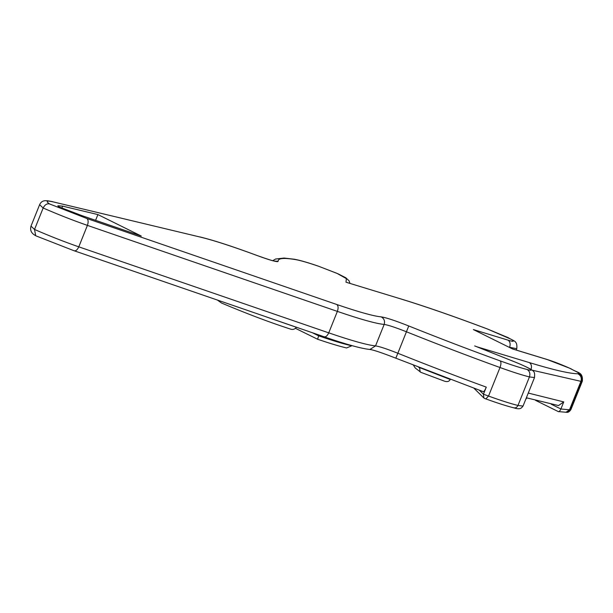 <?xml version="1.0" encoding="UTF-8"?>
<svg xmlns="http://www.w3.org/2000/svg" width="613" height="613" viewBox="0 0 613 613"><rect width="100%" height="100%" fill="white"/><g stroke="black" fill="none" stroke-linecap="round" stroke-linejoin="round"><path stroke-width="0.92" d="M36.581 236.112L35.7 235.691L34.527 229.461L43.155 208.006C58.35 214.627 73.108 220.419 87.406 225.385L337.365 311.396C360.521 319.327 376.121 323.672 384.159 324.438C387.991 324.974 395.423 327.426 406.473 331.794C438.755 344.736 469.933 356.651 500.001 367.524C501.181 364.214 501.242 361.999 500.185 360.896C470.792 350.268 440.318 338.621 408.756 325.97C395.094 320.576 385.891 317.534 381.156 316.867C373.539 316.139 358.766 312.025 336.828 304.515L86.877 218.504L49.515 203.93C46.948 203.378 44.826 204.742 43.155 208.006L39.623 204.681L30.995 226.136C29.83 230.273 31.401 233.461 35.7 235.691M484.868 398.542L483.856 397.99L483.442 394.213L486.285 387.132C484.914 390.358 483.902 391.853 483.243 391.63M535.578 400.366L558.068 411.476C558.788 412.181 559.73 411.354 560.903 408.994L563.745 401.913L558.504 405.561L526.368 397.783M512.537 348.966L473.351 329.564L512.537 348.966L547.164 359.532L569.492 368.152L578.028 372.512L578.664 373.761L577.844 373.769C569.699 373.669 553.524 369.945 529.318 362.582L476.638 346.705M474.677 345.908L514.966 361.999C529.111 367.639 536.222 372.152 527.011 369.463C520.491 367.854 511.556 364.996 500.185 360.896M274.501 261.092L278.149 261.307C277.873 258.203 283.681 257.636 295.581 259.606L294.378 259.245C299.634 260.173 307.557 262.448 318.139 266.073L336.966 273.352L346.368 278.631L345.993 282.202L400.634 298.876C425.123 306.377 454.026 316.408 487.35 328.966L511.311 339.349C514.774 341.671 513.663 341.931 507.978 340.131L473.351 329.564M58.335 206.619L57.867 205.784L62.641 206.137L97.904 214.581L141.281 236.051L81.521 215.485L58.335 206.619M483.856 397.99L473.995 388.274M558.236 411.584L566.78 412.311C568.013 412.626 569.385 411.744 570.879 409.676L566.78 412.311M525.824 399.132L526.919 397.944M420.901 372.336L415.239 367.992L413.43 365.172M420.143 371.961L419.644 368.022L418.664 367.233M450.302 379.424L450.271 379.501C449.107 381.57 447.13 382.114 444.356 381.117L420.671 372.26M266.05 316.821L296.393 327.281C294.669 329.495 292.401 329.993 289.589 328.783L290.187 328.997C269.728 322.377 246.847 313.726 221.546 303.037L217.423 300.094M222.136 303.274L221.546 303.037M318.898 335.012L317.618 339.25C329.656 343.341 339.303 346.245 346.56 347.954L351.762 345.809C343.847 344.023 332.79 340.69 318.576 335.809L312.423 332.782M317.618 339.25L295.573 328.399M419.79 367.67L450.271 379.501M95.59 220.328L97.904 214.581M509.564 347.456L509.602 347.372C510.66 344.016 510.116 341.602 507.978 340.131M509.066 347.203L516.782 348.674L516.23 350.046M486.285 387.132C457.727 376.734 428.249 365.44 397.845 353.249L395.822 358.176C381.96 352.789 373.325 349.885 369.915 349.471L375.539 345.893C367.493 345.127 351.893 340.782 328.737 332.851C327.265 335.993 325.649 337.273 323.894 336.698L73.935 250.686C75.698 251.261 77.315 249.974 78.786 246.84C64.48 241.874 49.73 236.082 34.527 229.461L30.995 226.136M336.828 304.515C338.315 305.772 338.491 308.071 337.365 311.396L328.737 332.851L78.786 246.84L87.406 225.385C88.54 222.052 88.356 219.761 86.877 218.504M408.756 325.97L397.845 353.249C386.803 348.881 379.363 346.429 375.539 345.893L384.159 324.438C385.133 321.059 384.129 318.538 381.156 316.867M277.804 261.621L276.754 261.613M513.38 407.683C515.357 408.312 516.889 407.568 517.97 405.461L529.44 376.926C522.291 375.156 512.476 372.022 500.001 367.524L488.53 396.059L485.848 398.91C497.649 403.17 507.005 406.158 513.916 407.867L513.901 407.86C520.406 409.951 521.425 408.066 523.019 406.074L517.97 405.461C510.821 403.691 501.005 400.557 488.53 396.059L483.442 394.213L479.381 390.243M563.745 401.913L528.268 393.063M565.891 412.319L569.462 409.875L580.932 381.34L581.76 381.34L570.289 409.875L560.903 408.994L551.194 404.189M532.122 370.175L580.932 381.34C581.898 377.968 580.871 375.44 577.844 373.769M530.942 369.823C532.007 366.467 531.463 364.053 529.318 362.582M475.627 346.276L507.763 359.111C517.993 363.088 525.257 366.252 529.548 368.605C534.559 371.478 534.927 371.945 534.498 377.547L529.44 376.926C530.452 373.555 529.64 371.072 527.011 369.463M295.581 259.606C300.332 260.425 307.941 262.625 318.415 266.195M257.414 255.636L257.69 255.744C270.586 260.456 277.405 262.31 278.149 261.307M49.515 203.93C45.4 201.049 46.703 200.39 53.431 201.945L200.926 237.239C214.297 240.503 233.224 246.671 257.69 255.744M53.431 201.945L200.926 237.239M547.164 359.532L546.696 359.348C554.068 361.662 562.221 364.842 571.178 368.896C577.553 373.087 583.178 371.731 582.35 381.14L581.76 381.34C582.725 377.96 581.691 375.44 578.664 373.761M345.993 282.202L400.634 298.876M61.867 208.068L62.641 206.137M74.204 250.809L36.221 235.974M369.915 349.471C361.402 348.621 346.153 344.406 324.162 336.821M483.328 391.684L395.822 358.176M318.201 266.096L337.878 273.735L345.793 277.766L349.103 280.838L349.985 283.375M294.378 259.245L284.041 258.05L275.513 259.046L272.77 260.694M200.122 236.963C213.807 240.304 232.955 246.541 257.56 255.675C267.567 259.268 273.482 261.115 275.298 261.215L274.747 261.253M52.626 201.669C47.216 200.712 42.22 199.072 39.623 204.681M546.696 359.348L512.529 348.92M400.174 298.692C424.794 306.232 453.819 316.3 487.243 328.905L508.254 337.694C513.794 341.318 517.587 340.345 516.782 348.674M485.848 398.91L484.615 398.465M534.505 377.547L523.035 406.082M582.35 381.14L570.879 409.676"/></g></svg>
